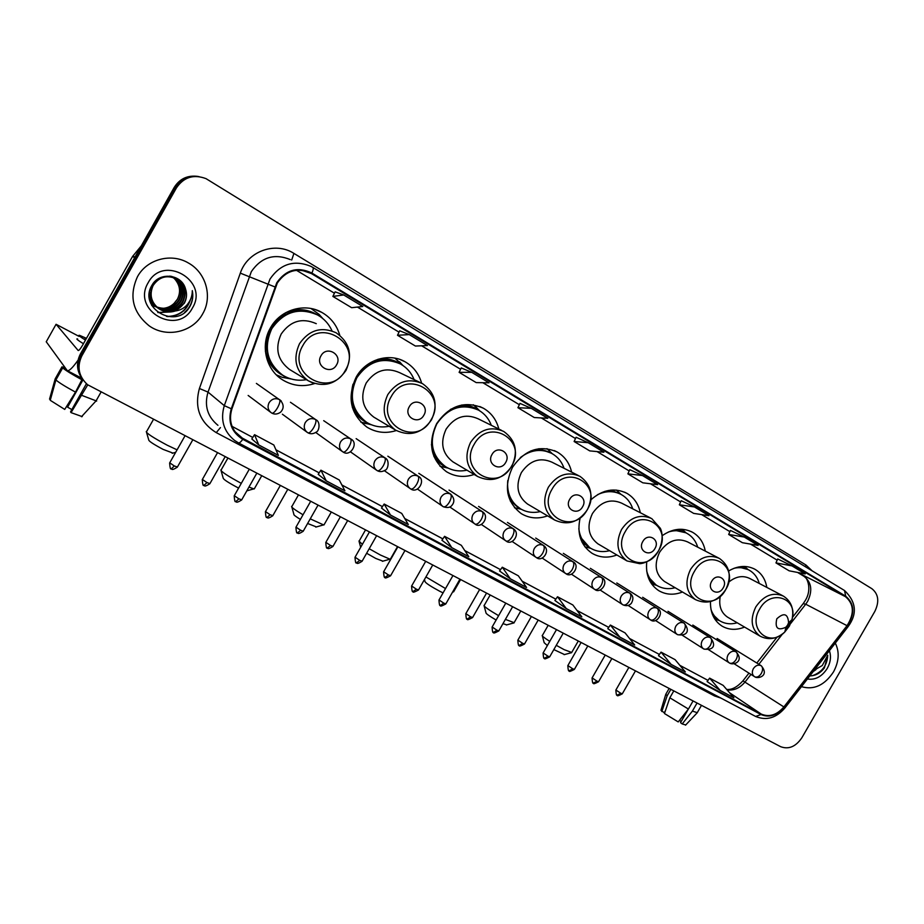 <?xml version="1.0" encoding="UTF-8"?>
<svg xmlns="http://www.w3.org/2000/svg" width="924" height="924" viewBox="0 0 924 924"><rect width="100%" height="100%" fill="white"/><g stroke="black" fill="none" stroke-linecap="round" stroke-linejoin="round"><path stroke-width="1.39" d="M710.475 601.605C710.221 612.658 714.021 620.801 721.898 626.033C728.77 630.029 736.324 630.376 744.559 627.084M646.765 561.711C645.449 574.67 649.422 584.303 658.673 590.609C665.927 594.848 673.862 595.322 682.466 592.018M580.145 517.971C576.749 533.483 580.676 545.229 591.903 553.199C599.572 557.703 607.9 558.304 616.897 555.001M571.61 472.106C569.531 463.097 564.703 456.387 557.16 451.975C539.662 444.559 524.763 449.699 512.462 467.405C503.557 486.705 506.491 502.113 521.275 513.629C529.394 518.433 538.161 519.184 547.586 515.881M498.844 429.036C496.477 419.762 491.314 412.82 483.379 408.212C464.887 400.335 449.307 405.486 436.625 423.677C427.546 443.532 430.815 459.54 446.431 471.69C455.035 476.819 464.287 477.754 474.174 474.462M421.621 383.16C418.907 373.689 413.386 366.562 405.07 361.769C388.969 352.379 365.696 359.575 356.11 377.258C346.847 397.678 350.473 414.322 367.001 427.177C376.126 432.675 385.886 433.806 396.292 430.549M339.778 335.25C336.81 325.179 330.815 317.556 321.795 312.393C304.666 302.471 280.295 309.656 270.455 327.87C260.106 345.391 265.927 369.704 282.513 379.822C292.573 385.932 303.245 387.191 314.518 383.576M640.309 512.716C638.472 503.973 633.968 497.482 626.795 493.277C614.518 487.352 602.506 489.57 590.748 499.93M705.278 551.085C703.661 542.596 699.445 536.347 692.642 532.328C682.79 527.35 672.614 528.493 662.115 535.735M766.816 587.41C765.395 579.175 761.457 573.134 754.977 569.299C746.777 565.038 737.999 565.58 728.678 570.94M197.805 176.403C187.584 175.063 179.706 178.736 174.197 187.433L80.365 354.077C75.964 362.866 76.68 371.24 82.525 379.21M81.855 355.856C76.727 366.793 78.632 376.414 87.572 384.719L780.676 746.696C788.703 749.664 795.76 746.684 801.87 737.745L874.82 611.434C879.521 601.651 878.539 594.074 871.886 588.703L206.052 178.655C193.682 174.024 183.807 177.096 176.438 187.895L81.855 355.856L81.104 354.966C76.68 363.79 77.408 372.199 83.275 380.191C77.408 372.199 76.68 363.79 81.104 354.966L175.306 187.664L81.104 354.966L80.365 354.077M199.018 176.6C188.75 175.248 180.85 178.933 175.306 187.664C180.85 178.933 188.75 175.248 199.018 176.6M137.457 276.738C128.748 296.13 132.698 312.531 149.307 325.941C166.724 338.311 192.931 332.143 202.714 313.79C212.728 296.916 206.156 272.799 188.519 263.063C171.425 252.691 146.904 259.078 137.457 276.738C128.748 296.13 132.698 312.531 149.307 325.941C166.724 338.311 192.931 332.143 202.714 313.79C212.728 296.916 206.156 272.799 188.519 263.063C171.425 252.691 146.904 259.078 137.457 276.738M801.466 686.648C813.859 690.263 824.531 685.342 833.494 671.921C839.038 661.561 839.65 651.951 835.308 643.092C839.65 651.951 839.038 661.561 833.494 671.921C824.531 685.342 813.859 690.263 801.466 686.648M277.315 283.033C285.828 270.744 296.8 267.359 310.245 272.857L845.472 596.661C854.053 604.007 854.573 613.675 847.031 625.675L783.887 706.929C776.807 715.037 769.265 717.428 761.284 714.102L240.24 436.994C231.335 429.695 228.551 420.351 231.889 408.951L277.315 283.033M276.773 282.709L231.289 408.755C227.662 422.002 231.485 432.189 242.769 439.316L761.018 714.541C769.218 717.96 776.934 715.499 784.187 707.195L847.32 625.952C855.046 613.651 854.515 603.742 845.726 596.211L311.908 273.065C297.771 266.355 286.059 269.565 276.773 282.709M777.685 558.962L791.984 565.892L775.964 562.901L777.685 558.962M730.445 530.445L744.259 537.052L728.666 534.453L730.445 530.445M681.184 500.704L694.478 506.964L679.348 504.793L681.184 500.704M629.787 469.681L642.48 475.548L627.881 473.839L629.787 469.681M343.728 294.975L332.859 296.408L351.64 307.704L362.786 306.502L343.728 294.975L335.135 291.845M399.688 330.792L409.274 334.603L397.493 335.273L399.688 330.792M461.226 367.937L471.725 372.337L459.113 372.337L461.226 367.937M519.969 403.395L531.277 408.339L517.925 407.703L519.969 403.395M576.102 437.271L588.138 442.7L574.127 441.51L576.102 437.271M679.348 504.793L693.647 513.386L708.916 515.696L694.478 506.964M728.666 534.453L742.376 542.7L758.107 545.426L744.259 537.052M775.964 562.901L789.131 570.813L805.254 573.919L791.984 565.892M517.925 407.703L534.245 417.521L547.793 418.318L531.277 408.339M459.113 372.337L476.195 382.605L489.027 382.802L471.725 372.337M397.493 335.273L415.396 346.038L427.431 345.564L409.274 334.603M627.881 473.839L642.815 482.813L657.576 484.661L642.48 475.548M574.127 441.51L589.731 450.889L603.915 452.229L588.138 442.7M607.807 628.655L619.819 637.063L634.696 644.975L625.074 632.894L610.371 625.04L607.796 628.666M658.489 655.67L671.09 664.344L685.342 671.933L675.132 659.678L661.041 652.136L658.477 655.682M707.114 681.577L720.235 690.494L733.91 697.77L723.157 685.377L709.632 678.135L707.103 681.589M441.926 540.251L451.801 547.655L468.803 556.71L461.33 545.31L444.583 536.336L441.915 540.274M381.497 508.05L390.494 515.038L408.304 524.52L401.721 513.409L384.176 504.03L381.497 508.073M318.202 474.324L326.23 480.838L344.906 490.783L339.281 480.006L320.905 470.177L318.191 474.335M251.813 438.946L258.755 444.941L278.378 455.382L273.827 444.998L254.539 434.673L251.813 438.958M554.908 600.473L566.285 608.581L581.82 616.839L572.845 604.966L557.507 596.754L554.897 600.485M510.337 578.805L526.576 587.445L518.318 575.791L502.298 567.221L499.561 570.963L510.337 578.805L502.298 567.221M332.859 296.408L335.146 291.834M451.801 547.655L444.583 536.336M390.494 515.038L384.176 504.03M326.23 480.838L320.905 470.177M258.755 444.941L254.539 434.673M566.285 608.581L557.507 596.754M619.819 637.063L610.371 625.04M671.09 664.344L661.041 652.136M720.235 690.494L709.632 678.135M174.174 277.812C181.693 283.991 183.379 291.476 179.221 300.265C173.608 308.166 166.124 310.418 156.791 307.034M156.56 306.93L155.902 306.595M155.682 306.479L155.047 306.121M154.839 305.994L150.138 301.802M173.943 277.731C181.3 283.911 182.906 291.337 178.794 300.011C173.25 307.819 165.858 310.106 156.606 306.872M156.387 306.768L155.717 306.445M155.498 306.329L154.862 305.971M154.655 305.856L150.254 302.16M175.063 278.193L175.086 278.205C183.31 284.326 185.274 292.03 180.965 301.305C175.006 309.563 167.186 311.688 157.519 307.68M157.299 307.565L156.664 307.195M157.115 307.415L149.492 299.237M174.855 278.101C182.906 284.234 184.8 291.88 180.527 301.051C174.659 309.217 166.921 311.376 157.334 307.53M156.26 306.93L149.676 300.115M175.317 310.972L184.315 303.303C186.787 298.718 187.179 293.924 185.516 288.935C181.762 274.035 159.425 271.656 152.102 285.019C137.676 307.842 175.583 329.706 189.235 307.611L189.905 306.502C192.631 301.524 193.428 296.234 192.308 290.633C192.308 295.992 190.563 300.739 187.052 304.874C183.98 308.327 180.065 310.36 175.317 310.972C169.854 312.82 164.518 312.173 159.321 309.02C151.201 302.679 149.122 294.86 153.095 285.562C159.228 276.692 167.14 274.555 176.831 279.117C185.1 285.273 187.064 293.024 182.733 302.356C176.415 310.984 168.272 312.959 158.281 308.293M158.073 308.166L157.692 307.923C152.171 304.112 149.422 298.856 149.434 292.146M185.516 288.935C187.075 293.982 186.602 298.718 184.072 303.153C177.489 312.046 169.104 313.906 158.916 308.743C150.797 302.414 148.718 294.606 152.691 285.32C158.812 276.472 166.713 274.324 176.392 278.886C184.65 285.042 186.613 292.769 182.294 302.09C176.068 310.626 167.995 312.647 158.096 308.142M157.877 308.015L157.276 307.646C152.656 304.504 149.954 300.208 149.168 294.756M173.262 277.489C180.088 283.668 181.508 290.921 177.5 299.237L174.093 303.361C170.905 306.445 167.071 308.119 162.589 308.373M174.093 303.361L177.42 299.191C180.931 292.042 180.088 285.354 174.89 279.14L173.031 277.419M171.575 276.357L173.146 277.165M171.656 276.368L172.927 277.061M169.704 276.103L174.867 278.066M170.57 276.195L174.636 277.974M160.938 308.362L151.732 305.498M148.129 282.79C131.208 310.753 177.962 336.555 192.446 307.958C209.448 280.781 163.282 253.823 148.129 282.79M192.308 290.633C193.67 299.411 191.118 306.641 184.65 312.324M189.882 300.739C185.84 311.192 178.055 316.412 166.539 316.424M178.424 307.242L171.541 311.527M170.293 311.977L157.785 312.451M190.506 299.457C187.041 310.429 179.383 316.147 167.544 316.609M181.566 304.1L172.488 311.353M171.079 311.919L157.958 312.589M78.009 360.221C72.719 367.683 69.15 371.171 67.313 370.674L46.246 341.753M79.037 336.382L56.075 324.289L78.205 350.543C79.06 350.519 80.584 348.637 82.767 344.895L132.525 256.526L141.326 245.819M86.175 338.842L85.089 338.461L85.77 339.57M81.982 379.556L75.502 392.123L64.726 409.413L50.242 400.311L55.902 379.96L62.682 367.914L81.982 379.556L82.328 378.956M62.682 367.914C65.881 370.582 72.43 374.613 82.328 380.007M55.902 379.96C59.055 382.698 65.592 386.752 75.502 392.123M86.417 383.726L70.559 411.873L71.044 412.624L87.745 384.858M81.82 395.38L96.65 401.062M71.044 412.624L82.224 416.62M69.566 401.64L67.129 406.433L67.591 407.172L82.987 379.833M71.853 409.586L67.591 407.172M77.593 338.946C75.687 338.519 77.628 340.113 83.426 343.74M86.463 338.334L79.614 335.366C77.72 334.915 79.672 336.486 85.47 340.101M64.876 367.509L64.484 368.202L61.931 366.874L55.186 378.863L49.55 399.133L50.439 399.584M65.246 369.253L65.627 368.561M64.796 367.406L61.931 366.874M172.938 453.095L163.121 449.387C153.534 444.271 148.741 441.118 148.741 439.94L146.57 432.524M146.281 431.52C146.258 433.16 153.245 437.722 167.256 445.229L177.073 449.838M336.59 364.818C342.908 354.608 326.599 345.091 320.986 355.821C314.668 366.135 331.069 375.491 336.59 364.818M316.285 323.677C302.102 317.452 290.402 320.905 281.173 334.049C274.717 348.44 277.523 360.244 289.593 369.496L290.24 369.877M332.028 330.896C328.956 324.001 324.174 318.711 317.66 315.015C299.122 306.999 283.83 311.584 271.783 328.748C263.352 347.528 266.978 362.982 282.652 375.132C289.986 379.637 297.909 381.15 306.41 379.66M314.53 313.502C296.662 307.184 282.178 312.15 271.079 328.378C262.659 347.124 266.285 362.554 281.935 374.67L282.409 374.971M285.366 314.195L281.346 315.5M265.246 346.361L265.708 348.175M291.129 378.956L282.374 377.385L276.357 374.878M284.13 313.606L285.655 314.333M266.539 348.671L265.234 347.898M311.018 308.512L319.08 314.368L322.73 318.48M238.6 488.091L237.687 487.629C228.205 482.547 223.377 479.383 223.192 478.112L221.136 470.847M248.949 487.075L253.8 488.877L254.585 488.357M423.873 415.176C429.995 405.301 414.726 396.384 409.274 406.756C403.153 416.736 418.503 425.49 423.873 415.176M419.75 382.317L399.618 372.661C386.255 366.828 375.109 370.293 366.17 383.056C359.852 397.02 362.381 408.362 373.758 417.094L374.416 417.475M414.125 379.614C411.353 372.811 406.837 367.613 400.577 364.033C383.09 356.502 368.503 361.088 356.826 377.777C348.556 396.026 351.836 410.88 366.643 422.337C373.562 426.553 381.058 427.858 389.131 426.276M398.128 362.82C383.46 356.93 370.455 360.221 359.124 372.684M352.991 384.211C348.995 400.219 353.257 412.751 365.788 421.818L366.239 422.095M220.871 469.923C220.986 471.575 227.789 476.056 241.291 483.356M371.517 424.821L360.764 422.072M369.438 363.259L370.097 363.582M394.871 358.142L403.118 365.627M316.389 526.923L307.611 523.481M310.245 518.849L323.562 524.901L324.266 524.428M505.717 462.404C511.642 452.829 497.308 444.467 492.007 454.493C486.082 464.16 500.485 472.383 505.717 462.404M501.524 430.353L478.008 418.734C465.396 413.259 454.758 416.724 446.107 429.14C439.905 442.7 442.169 453.603 452.922 461.85L453.534 462.219M491.314 425.306C488.808 418.641 484.557 413.594 478.586 410.152C462.058 403.072 448.128 407.646 436.809 423.885C428.701 441.614 431.647 455.902 445.645 466.747C452.171 470.686 459.274 471.829 466.943 470.177M476.553 409.136C468.11 405.116 459.378 405.22 450.369 409.471M431.427 444.479C432.732 453.996 437.144 461.226 444.687 466.158L445.206 466.481M291.672 506.375C291.037 507.057 294.825 509.863 303.014 514.784M300.392 519.415C295.588 516.447 293.428 514.76 293.89 514.356L291.903 507.207M448.071 468.098L439.986 466.274M473.307 404.747L478.54 409.667M382.917 561.157L375.802 558.466L366.62 553.257M369.196 548.74L380.422 555.024L389.963 559.182L390.598 558.754M582.594 506.756C588.345 497.47 574.867 489.616 569.704 499.33C563.963 508.697 577.5 516.424 582.594 506.756M578.216 475.444L551.882 462.15C539.962 457.01 529.798 460.475 521.39 472.557C515.315 485.724 517.359 496.223 527.512 504.03L528.078 504.365M564.056 468.295C561.78 461.804 557.796 456.918 552.102 453.626C541.452 448.325 530.861 449.653 520.304 457.623M550.357 452.725C544.294 449.653 537.78 449.052 530.815 450.924M507.796 492.989C509.852 499.503 513.605 504.492 519.045 507.957L519.577 508.281M507.761 480.549C506.733 492.942 510.857 502.286 520.108 508.593C526.264 512.289 532.998 513.282 540.309 511.584M358.962 541.025L362.37 544.351M519.635 508.881L514.587 507.807M546.985 448.637L549.468 450.993M443.07 592.873L439.882 591.337C430.7 586.382 425.756 583.136 425.052 581.623L424.474 579.487M425.929 576.946L445.53 588.553M452.772 591.73L453.811 591.464M654.954 548.51C660.533 539.5 647.84 532.097 642.815 541.51C637.237 550.6 649.988 557.877 654.954 548.51M650.334 517.856L621.621 503.141C610.325 498.302 600.6 501.767 592.446 513.525C586.497 526.322 588.311 536.428 597.92 543.843L598.44 544.155M632.744 508.847C630.688 502.541 626.946 497.817 621.517 494.663C614.033 490.702 606.04 490.702 597.551 494.663M619.958 493.866C615.349 491.429 610.314 490.586 604.862 491.36M579.914 536.532L589.778 547.724M578.805 528.62C579.879 537.294 583.749 543.797 590.401 548.105C596.223 551.57 602.61 552.437 609.586 550.704M587.029 547.366L584.996 546.939M506.756 624.867L502.956 623.642M505.393 619.392L514.114 622.661M723.18 587.872C728.597 579.117 716.631 572.141 711.723 581.265C706.306 590.101 718.341 596.962 723.18 587.872M718.294 557.853L687.56 541.891C676.842 537.341 667.532 540.794 659.609 552.24C653.765 564.691 655.393 574.439 664.483 581.485L664.957 581.762M697.724 547.17C695.841 541.048 692.33 536.486 687.179 533.483C681.427 530.364 675.144 529.879 668.306 532.051M685.735 532.744L673.839 530.087M647.967 576.611L656.156 585.031M646.684 570.905C648.336 577.361 651.732 582.212 656.883 585.47C662.381 588.727 668.468 589.477 675.121 587.722M484.014 605.451C483.968 606.514 488.831 609.932 498.613 615.673M496.13 620.027C489.373 616.065 486.001 613.686 486.012 612.901L484.176 606.052M564.495 654.562L553.834 649.584M556.271 645.322L564.171 649.664L571.713 652.448M787.618 625.051L788.599 622.672C787.86 613.628 783.933 612.335 776.795 618.814C774.751 628.17 777.812 630.953 785.966 627.177L787.618 625.051M782.478 595.61L749.999 578.597C743.023 575.121 735.92 576.299 728.678 582.155M759.274 583.46C757.564 577.512 754.261 573.111 749.352 570.247C744.79 567.729 739.731 567.059 734.176 568.237M748.013 569.554L738.519 566.99M712.242 613.929L719.011 620.362M711.03 609.609C712.797 614.541 715.742 618.295 719.842 620.859C725.063 623.931 730.849 624.578 737.225 622.799M720.281 596.292C718.56 605.67 720.974 612.624 727.523 617.128L727.95 617.382M542.226 635.435C541.834 635.908 544.351 637.883 549.768 641.371M547.378 645.553L544.19 642.734L542.365 635.978M665.719 694.49L660.983 710.279L664.24 712.762L665.419 710.729M693.046 701.004L688.426 709.031L678.216 721.91L664.46 713.536L669.831 697.805L673.769 690.944M669.831 697.805L688.426 709.031M688.23 709.286L680.514 722.672L682.201 723.942L692.399 711.087L697.019 703.072M692.399 711.087L697.25 712.681M682.201 723.942L685.735 724.959M680.399 719.161L679.579 720.581L681.231 721.436M665.811 694.167L667.14 695.83L661.792 711.515M670.824 689.419L667.14 695.83M814.887 669.38L820.882 661.676M809.84 675.883C815.511 675.802 820.362 673.146 824.393 667.902L827.742 655.255L822.268 665.523L814.287 670.143M807.403 679.001C815.303 680.191 821.921 676.657 827.28 668.387C830.618 662.277 831.323 656.386 829.394 650.715M827.742 655.255C827.211 665.396 822.094 672.21 812.392 675.71M815.961 669.657L813.189 671.563M174.197 187.433L176.438 187.895M847.031 625.675L805.728 604.204L807.634 601.374C812.762 590.632 811.549 582.27 803.984 576.322L797.551 572.43L845.472 596.661M790.678 623.492L805.728 604.204L803.152 603.672L792.492 617.336M311.596 273.62L301.917 270.293M720.893 698.082L714.575 695.968L216.262 432.628C199.861 422.349 194.248 407.634 199.411 388.496L240.321 273.146C247.424 251.27 275.237 241.245 293.913 253.407L805.971 565.014L805.231 566.631M805.971 565.014L812.081 570.789M234.581 440.436L238.461 442.873L234.581 440.436C223.596 431.358 220.166 419.762 224.301 405.648L269.993 279.048C280.538 263.814 294.144 259.575 310.822 266.32L312.786 267.406C313.594 268.029 313.294 269.912 311.908 273.065M290.309 259.598C274.347 253.141 261.353 257.149 251.328 271.633L208.027 392.099C204.112 405.544 207.415 416.608 217.937 425.317M274.855 286.902L240.321 273.146M761.018 714.541L755.636 716.458L238.461 442.873C239.443 443.15 240.887 441.972 242.769 439.316M784.187 707.195L784.892 707.98C776.172 718.075 766.423 720.893 755.636 716.458L755.324 716.273M847.32 625.952L847.92 626.876L784.822 708.073M199.411 388.496L208.027 392.099L224.301 405.648L231.289 408.755M845.726 596.211L844.49 590.482C856.352 601.87 857.495 613.998 847.92 626.876L847.77 627.049M312.878 267.463L844.328 590.401M220.443 427.593L216.262 432.628M715.176 695.056L714.575 695.968M293.913 253.407L291.695 260.048M761.284 714.102L729.556 692.746M727.061 689.87C733.864 690.806 739.893 688.126 745.16 681.843L750.958 674.416M783.887 706.929L742.942 680.838C737.202 687.133 731.785 689.997 726.68 689.431M758.858 664.287L782.489 633.991M750.542 544.109L777.165 560.163L750.588 544.12M729.902 531.647L701.616 514.599L729.902 531.658M680.63 501.94L650.519 483.783L680.63 501.951M597.089 451.593L629.209 470.951L597.135 451.593M575.502 438.553L541.314 417.937L575.502 438.565M482.848 382.709L519.346 404.712L482.882 382.709M460.591 369.265L421.667 345.795M399.029 332.143L357.449 307.08M334.453 293.208L296.396 270.27L334.442 293.22M243.081 438.761L234.788 431.462M232.074 426.403L252.772 437.445L232.063 426.368M275.941 449.815L319.15 472.869M382.455 506.629L341.868 484.973L382.432 506.641M404.781 518.572L442.85 538.888M464.807 550.6L500.589 569.692L464.772 550.554M522.152 581.208L555.821 599.168L522.129 581.161M577.015 610.487L608.697 627.384M629.544 638.507L659.378 654.435L629.51 638.461M679.879 665.372L707.992 680.376L679.833 665.326M803.51 576.045L803.776 576.206C805.924 575.664 812.97 587.768 805.416 600.323M134.661 257.657L132.525 256.526M56.075 324.289L46.223 341.811M132.906 255.971L134.985 257.068M345.449 370.143C362.716 342.538 318.353 316.17 302.841 345.564C285.632 373.954 330.607 399.133 345.449 370.143M289.593 369.496L308.154 380.711C323.377 387.988 335.978 384.557 345.957 370.455C352.899 354.943 349.618 342.377 336.093 332.767C321.356 326.288 309.159 329.937 299.503 343.705C292.735 358.755 295.611 371.09 308.154 380.711L312.67 382.952M265.407 351.363C267.925 363.467 274.682 371.956 285.655 376.819M317.879 315.142C307.657 308.789 296.87 308.004 285.528 312.786M431.173 419.6C447.886 392.862 406.329 368.156 391.245 396.569C374.59 424.035 416.724 447.62 431.173 419.6M422.568 383.668C408.72 377.627 397.124 381.277 387.78 394.629C381.15 409.228 383.737 421.044 395.53 430.099C409.921 436.867 421.91 433.437 431.508 419.808C438.288 404.839 435.308 392.804 422.568 383.668M352.367 407.438C355.809 414.957 361.226 420.304 368.607 423.469M400.381 363.929C393.647 359.517 386.197 357.958 378.043 359.263M511.63 466.008C527.823 440.09 488.796 416.897 474.139 444.386C457.981 470.986 497.551 493.127 511.63 466.008M503.684 431.427C490.644 425.768 479.602 429.417 470.559 442.388C464.067 456.537 466.377 467.879 477.477 476.426C491.141 482.755 502.587 479.325 511.827 466.135C518.445 451.686 515.731 440.113 503.684 431.427M433.887 456.398C437.121 461.48 441.441 465.176 446.858 467.463M478.054 409.863C473.18 406.572 467.717 404.955 461.688 405.024M587.271 509.655C602.979 484.499 566.262 462.681 551.998 489.304C536.313 515.084 573.538 535.92 587.271 509.655M579.926 476.31C567.625 471.009 557.091 474.659 548.336 487.26C541.984 500.981 544.04 511.884 554.492 519.958C567.498 525.906 578.459 522.499 587.375 509.725C593.843 495.749 591.36 484.615 579.926 476.31M510.291 501.004L520.755 508.985M551.305 453.199L538.923 448.694M658.523 550.762C673.769 526.333 639.165 505.774 625.282 531.577C610.048 556.595 645.137 576.241 658.523 550.762M651.72 518.572C640.089 513.605 630.029 517.244 621.552 529.487C615.326 542.815 617.151 553.303 627.015 560.949L639.697 563.686C642.307 563.617 651.05 562.023 658.569 550.785C664.368 538.946 661.584 530.688 660.325 528.285L651.72 518.572M582.097 542.33L590.609 548.232M620.501 494.121L610.937 490.101M725.756 589.547C740.574 565.811 707.911 546.396 694.386 571.448C679.579 595.737 712.693 614.287 725.756 589.547C731.947 576.449 729.845 566.077 719.438 558.442C708.442 553.776 698.821 557.403 690.586 569.323C684.499 582.259 686.105 592.365 695.426 599.607C707.334 604.943 717.44 601.582 725.767 589.547M649.78 580.942L656.71 585.366M685.954 532.848L678.493 529.325M789.315 626.206L791.972 619.727C798.636 597.99 770.616 588.403 759.644 609.089C747.354 628.817 769.311 648.29 784.822 631.97L789.315 626.206M788.126 625.398L789.985 621.459M788.599 622.672L791.972 619.727C794.259 609.286 791.418 601.409 783.436 596.119C773.007 591.73 763.801 595.333 755.797 606.941C749.826 619.519 751.258 629.256 760.071 636.139C768.606 640.471 776.853 639.085 784.822 631.97L785.966 627.177M785.458 629.302L788.045 625.536M713.721 617.232L719.322 620.547L714.887 619.184M747.955 569.519L742.122 566.493M171.356 468.838L174.301 465.95L169.727 462.832L184.892 436.012M279.498 399.584C275.283 397.782 271.806 398.833 269.069 402.714C267.232 406.699 267.96 410.037 271.24 412.728L271.956 413.167C273.365 413.398 275.237 411.573 277.57 407.703C279.787 403.511 280.422 400.797 279.498 399.584L279.995 399.884C284.026 404.319 284.176 408.454 280.457 412.3C277.431 414.298 274.59 414.587 271.956 413.167L271.24 412.728M177.408 467.013L174.301 465.95M281.243 400.935L256.387 383.414M203.973 485.389L206.976 482.582L202.368 479.452L217.371 452.945M315.465 419.461C311.353 417.706 307.946 418.757 305.255 422.591C303.43 426.542 304.123 429.822 307.346 432.444L308.027 432.859C309.517 433.148 311.423 431.381 313.733 427.569C315.916 423.423 316.493 420.72 315.465 419.461L315.939 419.739C320.686 421.852 319.265 431.069 316.251 432.109C313.305 433.98 310.568 434.234 308.027 432.859L307.346 432.444M209.933 483.599L206.976 482.582M316.609 420.235L290.448 402.275M235.851 501.57L238.912 498.844L234.292 495.703L249.133 469.507M350.519 438.819C346.5 437.121 343.162 438.172 340.517 441.961C338.704 445.865 339.374 449.099 342.515 451.651L343.174 452.055C344.733 452.379 346.673 450.669 348.96 446.916C351.108 442.815 351.628 440.113 350.519 438.819L350.947 439.085C359.009 442.942 350.323 457.288 343.174 452.055L342.515 451.651M241.73 499.803L238.912 498.844M351.339 439.362L323.7 420.674M267.024 517.394L270.131 514.737L265.488 511.596L280.18 485.701M384.673 457.692C380.757 456.04 377.489 457.091 374.867 460.833C373.077 464.691 373.712 467.879 376.796 470.374L377.419 470.755C379.059 471.136 381.023 469.473 383.298 465.777C385.4 461.723 385.862 459.02 384.673 457.692L385.077 457.934C390.02 460.129 387.999 469.6 385.273 470.131C382.444 471.852 379.833 472.06 377.419 470.755L376.796 470.374M272.834 515.661L270.131 514.737M385.32 458.096L356.144 438.646M297.516 532.871L300.67 530.284L296.003 527.13L310.545 501.536M417.971 476.091C414.148 474.486 410.949 475.537 408.362 479.233C406.583 483.056 407.195 486.186 410.21 488.634L410.822 488.992C412.531 489.42 414.506 487.803 416.77 484.153C418.838 480.145 419.242 477.454 417.971 476.091L418.353 476.322C426.241 480.03 417.821 494.109 410.822 488.992L384.372 470.709M303.245 531.161L300.67 530.284M327.339 548.013L330.538 545.495L325.86 542.33L340.24 517.024M450.45 494.028C446.719 492.469 443.578 493.52 441.037 497.17C439.258 500.958 439.847 504.042 442.804 506.433L443.381 506.779C445.16 507.241 447.17 505.682 449.411 502.079C451.443 498.117 451.79 495.437 450.45 494.028L450.808 494.248C454.493 498.29 454.816 502.055 451.755 505.555C450.15 507.611 447.366 508.027 443.381 506.779L417.44 489.062M332.998 546.327L330.538 545.495M356.525 562.82L359.771 560.371L355.059 557.195L369.3 532.178M482.132 511.538C478.493 510.025 475.41 511.064 472.892 514.68C471.136 518.422 471.702 521.459 474.589 523.793L475.155 524.127C476.992 524.636 479.025 523.111 481.242 519.565C483.252 515.65 483.552 512.97 482.132 511.538L482.467 511.734C490.355 516.643 481.034 529.302 475.155 524.127L449.722 506.941M362.116 561.18L359.771 560.371M385.089 577.327L388.38 574.936L383.645 571.748L397.747 547.008M513.051 528.62C509.494 527.142 506.468 528.193 503.996 531.75C502.252 535.458 502.795 538.449 505.613 540.736L506.167 541.06C508.061 541.603 510.106 540.124 512.312 536.625C514.287 532.755 514.529 530.087 513.051 528.62L513.363 528.805C521.159 533.737 512.012 546.165 506.167 541.06L481.231 524.382M390.621 575.698L388.38 574.936M413.051 591.522L416.377 589.189L411.63 586.001L425.583 561.526M543.231 545.299C539.755 543.855 536.798 544.906 534.349 548.429C532.617 552.09 533.136 555.047 535.897 557.276L536.428 557.588C538.38 558.165 540.448 556.733 542.631 553.28C544.582 549.445 544.779 546.789 543.231 545.299L543.531 545.472C551.224 550.438 542.273 562.624 536.428 557.588L512 541.383M418.526 589.928L416.377 589.189M440.436 605.416L443.797 603.153L439.027 599.953L452.841 575.744M572.707 561.573C569.299 560.175 566.4 561.226 563.975 564.703C562.266 568.329 562.762 571.24 565.465 573.423L565.985 573.723C567.983 574.335 570.073 572.938 572.233 569.531C574.151 565.742 574.312 563.097 572.707 561.573L572.984 561.746C580.826 565.476 572.037 578.701 565.985 573.723L542.042 557.969M445.853 603.857L443.797 603.153M467.255 619.022L470.651 616.828L465.858 613.617L479.544 589.662M601.489 577.477C598.163 576.114 595.31 577.165 592.919 580.607C591.221 584.187 591.695 587.052 594.34 589.189L594.848 589.489C596.892 590.136 598.995 588.773 601.154 585.412C603.037 581.67 603.153 579.025 601.489 577.477L601.755 577.639C609.54 581.335 600.854 594.421 594.848 589.489L571.39 574.162M472.614 617.498L470.651 616.828M493.52 632.363L496.95 630.214L492.146 626.992L505.694 603.303M629.614 593.023C626.356 591.695 623.561 592.734 621.194 596.142C619.507 599.688 619.958 602.506 622.557 604.596L623.042 604.885C625.144 605.566 627.257 604.238 629.394 600.923C631.254 597.216 631.323 594.582 629.614 593.023L629.856 593.162C633.298 595.622 633.783 599.006 631.335 603.337C629.105 605.751 626.345 606.271 623.042 604.885L600.069 589.974M498.833 630.861L496.95 630.214M519.265 645.426L522.718 643.335L517.89 640.113L531.312 616.654M657.091 608.2C653.915 606.906 651.154 607.946 648.833 611.318C647.158 614.83 647.585 617.613 650.126 619.658L650.6 619.935C652.737 620.639 654.873 619.357 656.987 616.077C658.824 612.416 658.858 609.782 657.091 608.2L657.322 608.339C665.026 612 656.479 624.797 650.6 619.935L628.101 605.405M524.52 643.959L522.718 643.335M544.49 658.235L547.978 656.19L543.127 652.956L556.421 629.752M683.956 623.042C680.838 621.783 678.135 622.822 675.837 626.149C674.174 629.625 674.589 632.363 677.073 634.372L677.535 634.649C679.717 635.377 681.866 634.13 683.968 630.896C685.77 627.269 685.77 624.647 683.956 623.042L684.176 623.18C690.551 631.127 686.751 636.289 677.535 634.649L655.497 620.489M549.699 656.791L547.978 656.19M569.219 670.789L572.73 668.791L567.867 665.557L581.034 642.584M710.221 637.548C707.172 636.324 704.515 637.364 702.24 640.655C700.6 644.097 700.981 646.8 703.418 648.764L703.88 649.029C706.098 649.791 708.246 648.567 710.337 645.379C712.115 641.787 712.081 639.177 710.221 637.548L710.429 637.676C716.747 645.726 713.085 650.554 703.88 649.029L682.293 635.238M574.382 669.369L572.73 668.791M593.462 683.09L596.996 681.15L592.111 677.904L605.162 655.162M735.908 651.743C732.928 650.542 730.318 651.582 728.066 654.839C726.426 658.246 726.807 660.914 729.186 662.831L729.637 663.097C731.889 663.882 734.06 662.693 736.128 659.54C737.883 655.982 737.814 653.384 735.908 651.743L736.105 651.87C744.721 661.711 733.021 665.557 729.637 663.097L708.489 649.641M598.579 681.693L596.996 681.15M617.232 695.16L620.789 693.266L615.892 690.009L628.817 667.509M761.029 665.626C758.119 664.46 755.543 665.488 753.326 668.71C751.709 672.083 752.055 674.716 754.388 676.599L754.827 676.853C757.126 677.662 759.297 676.507 761.353 673.388C763.085 669.877 762.981 667.29 761.029 665.626L761.226 665.742C769.808 675.721 758.13 679.221 754.827 676.853L734.118 663.732M622.314 693.797L620.789 693.266M315.165 309.563L321.795 312.393M400.3 359.609L405.07 361.769M479.764 406.514L483.379 408.212M554.331 450.6L557.16 451.975M624.52 492.146L626.795 493.277M690.759 531.381L692.642 532.328M753.418 568.503L754.977 569.299M805.37 600.392L803.383 603.372M310.245 272.857L303.418 270.513M312.786 267.406L310.822 266.32M240.24 436.994L236.867 434.003M275.918 449.769L319.161 472.845M404.758 518.526L442.873 538.865M576.98 610.441L608.72 627.373M743.058 680.688L748.948 673.146M756.837 663.028L777.049 637.121M460.579 369.277L421.633 345.795M399.018 332.155L357.426 307.08M81.786 378.228L67.313 370.674M95.853 401.259L100.947 392.238M81.462 416.747L95.726 401.235M172.199 453.303L175.664 452.321M281.935 374.67L282.652 375.132M153.372 419.577L146.627 431.508M321.494 317.498L319.08 314.368M287.653 377.731L282.374 377.385M246.812 490.852L253.8 488.877M261.584 475.999L254.25 488.935M365.788 421.818L366.643 422.337M373.758 417.094L395.53 430.099M227.731 458.35L221.183 469.912M402.772 365.384L399.618 361.804M369.947 424.139L363.848 423.273M315.789 527.096L323.562 524.901M331.162 512.289L323.966 524.947M444.687 466.158L445.645 466.747M452.922 461.85L477.477 476.426M298.313 495.16L291.949 506.364M479.579 410.741L475.641 406.641M447.69 467.902L440.771 466.551M382.386 561.307L389.963 559.182M397.389 546.823L390.332 559.228M519.045 507.957L520.108 508.593M527.512 504.03L554.492 519.958M365.396 530.133L359.205 541.014M360.683 547.331L359.17 541.787M552.252 453.707L547.482 449.064M521.217 509.251L514.472 507.669M452.598 592.03L453.245 591.845M460.51 579.741L453.568 591.891M589.258 547.424L590.401 548.105M597.92 543.843L627.015 560.949M621.055 494.409L616.389 490.078M590.829 548.359L584.88 546.8M506.34 624.982L513.605 623.007M520.709 611.134L513.906 623.042M655.659 584.742L656.883 585.47M664.483 581.485L695.426 599.607M490.078 595.16L484.211 605.416M686.255 532.998L682.12 529.29M656.791 585.412L651.605 583.922M564.125 654.654L571.251 652.76M578.205 641.117L571.517 652.783M718.56 620.085L719.842 620.859M727.523 617.128L760.071 636.139M548.117 625.421L542.4 635.412M748.117 569.6L744.49 566.447M169.623 463.005C170.363 473.053 171.598 466.92 171.471 468.918C172.21 467.96 170.166 471.702 177.316 467.186L192.654 440.055M248.152 395.46L270.732 412.347M202.275 479.625C203.003 489.593 204.216 483.495 204.088 485.481C204.816 484.523 202.795 488.23 209.84 483.76L225.029 456.941M282.374 414.206L306.941 432.155M234.199 495.865C234.904 505.751 236.105 499.688 235.978 501.663C236.683 500.716 234.696 504.377 241.649 499.965L256.676 473.446M315.754 432.501L342.192 451.432M265.407 511.746C266.1 521.563 267.279 515.511 267.163 517.486C267.856 516.551 265.893 520.177 272.742 515.811L287.63 489.581M350.473 451.859L376.542 470.201M295.923 527.281C296.592 537.006 297.782 531.011 297.655 532.975C298.337 532.039 296.396 535.62 303.164 531.312L317.902 505.37M387.837 456.19L418.353 476.322M325.779 542.469C326.461 552.159 327.593 546.142 327.489 548.117C328.17 547.193 326.23 550.727 332.917 546.477L347.516 520.813M418.791 473.331L450.808 494.248M354.989 557.334C355.694 566.978 356.768 560.96 356.676 562.935C357.334 562.011 355.405 565.511 362.046 561.307L376.495 535.92M449.029 490.067L482.467 511.734M383.576 571.875C384.28 581.462 385.331 575.467 385.25 577.431C384.65 578.551 386.417 578.02 390.552 575.825L404.862 550.716M478.574 506.433L513.363 528.805M411.561 586.116C412.219 595.553 413.294 589.708 413.224 591.626C412.624 592.734 414.368 592.203 418.457 590.043L432.628 565.199M507.461 522.43L543.531 545.472M438.958 600.069C439.581 609.39 440.679 603.638 440.609 605.532C440.02 606.629 441.741 606.098 445.784 603.973L459.817 579.383M535.712 538.068L572.984 561.746M465.8 613.721C466.412 622.984 467.509 617.255 467.428 619.149C466.851 620.223 468.549 619.715 472.545 617.602L486.451 593.266M563.328 553.361L601.755 577.639M492.088 627.096C492.711 636.313 493.762 630.595 493.705 632.49C493.127 633.552 494.814 633.044 498.775 630.965L512.543 606.872M590.355 568.318L629.856 593.162M517.833 640.205C518.41 649.306 519.588 643.716 519.461 645.553C518.872 646.604 520.547 646.107 524.462 644.051L538.115 620.212M616.793 582.963L657.322 608.339M543.081 653.049C543.682 662.104 544.779 656.525 544.686 658.362C544.086 659.401 545.749 658.904 549.653 656.883L563.166 633.275M642.665 597.285L684.176 623.18M567.81 665.638C568.422 674.624 569.496 669.08 569.415 670.916C568.826 671.944 570.466 671.459 574.335 669.45L587.733 646.084M668.006 611.318L710.429 637.676M592.065 677.985C592.677 686.902 593.728 681.404 593.67 683.217C593.081 684.234 594.698 683.76 598.533 681.785L611.815 658.639M692.804 625.051L736.105 651.87M615.846 690.089C616.458 698.937 617.486 693.474 617.44 695.287C616.862 696.292 618.468 695.818 622.268 693.866L635.435 670.951M717.093 638.496L761.226 665.742M697.089 712.958L701.455 705.382M685.539 725.167L697.043 712.958M665.857 694.167L669.103 688.519"/></g></svg>
